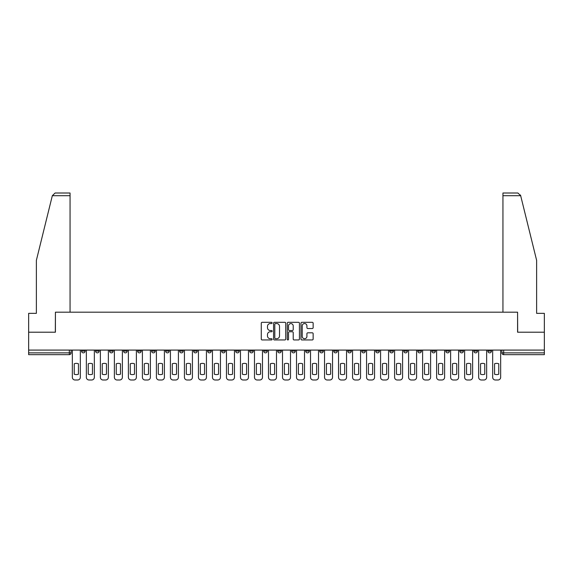 <?xml version="1.0" encoding="UTF-8"?>
<svg xmlns="http://www.w3.org/2000/svg" width="573" height="573" viewBox="0 0 573 573"><rect width="100%" height="100%" fill="white"/><g stroke="black" fill="none" stroke-linecap="round" stroke-linejoin="round"><path stroke-width="0.86" d="M272.132 322.936A0.616 0.616 0 0 0 271.516 322.32L262.148 322.32A0.881 0.881 0 0 0 261.267 323.201L261.267 339.073A0.881 0.881 0 0 0 262.148 339.954L271.516 339.954A0.616 0.616 0 0 0 272.132 339.338A0.616 0.616 0 0 0 271.516 338.715L270.298 338.715A2.822 2.822 0 0 1 267.484 335.9L267.484 334.575A2.822 2.822 0 0 1 270.298 331.753L271.516 331.753A0.616 0.616 0 0 0 272.132 331.137A0.616 0.616 0 0 0 271.516 330.521L270.298 330.521A2.822 2.822 0 0 1 267.484 327.699L267.484 326.374A2.822 2.822 0 0 1 270.298 323.552L271.516 323.552A0.616 0.616 0 0 0 272.132 322.936M459.84 350.089L459.84 351.077L463.428 351.077A1.798 1.798 0 0 1 461.63 352.868A1.798 1.798 0 0 1 459.84 351.077L459.84 350.089M445.83 350.089L445.83 351.077L449.418 351.077A1.798 1.798 0 0 1 447.62 352.868A1.798 1.798 0 0 1 445.83 351.077L445.83 350.089M361.764 350.089L361.764 351.077L365.352 351.077A1.798 1.798 0 0 1 363.561 352.868A1.798 1.798 0 0 1 361.764 351.077L361.764 350.089M347.754 350.089L347.754 351.077L351.342 351.077A1.798 1.798 0 0 1 349.551 352.868A1.798 1.798 0 0 1 347.754 351.077L347.754 350.089M333.744 350.089L333.744 351.077L337.332 351.077A1.798 1.798 0 0 1 335.534 352.868A1.798 1.798 0 0 1 333.744 351.077L333.744 350.089M305.717 350.089L305.717 351.077L309.313 351.077A1.798 1.798 0 0 1 307.515 352.868A1.798 1.798 0 0 1 305.717 351.077L305.717 350.089M277.697 351.077L277.697 350.089L277.697 351.077A1.798 1.798 0 0 0 279.495 352.868A1.798 1.798 0 0 1 277.697 351.077L281.293 351.077A1.798 1.798 0 0 1 279.495 352.868A1.798 1.798 0 0 0 281.293 351.077L281.293 350.089L281.293 351.077M263.687 351.077L263.687 350.089L263.687 351.077A1.798 1.798 0 0 0 265.485 352.868A1.798 1.798 0 0 1 263.687 351.077L267.283 351.077A1.798 1.798 0 0 1 265.485 352.868M249.678 351.077L249.678 350.089L249.678 351.077A1.798 1.798 0 0 0 251.475 352.868A1.798 1.798 0 0 1 249.678 351.077L253.273 351.077A1.798 1.798 0 0 1 251.475 352.868A1.798 1.798 0 0 0 253.273 351.077L253.273 350.089L253.273 351.077M235.668 350.089L235.668 351.077L239.256 351.077A1.798 1.798 0 0 1 237.466 352.868A1.798 1.798 0 0 1 235.668 351.077L235.668 350.089M221.658 350.089L221.658 351.077L225.246 351.077A1.798 1.798 0 0 1 223.449 352.868A1.798 1.798 0 0 1 221.658 351.077L221.658 350.089M207.648 350.089L207.648 351.077L211.236 351.077A1.798 1.798 0 0 1 209.439 352.868A1.798 1.798 0 0 1 207.648 351.077L207.648 350.089M193.631 351.077L193.631 350.089L193.631 351.077A1.798 1.798 0 0 0 195.429 352.868A1.798 1.798 0 0 1 193.631 351.077L197.227 351.077A1.798 1.798 0 0 1 195.429 352.868M165.611 351.077L165.611 350.089L165.611 351.077A1.798 1.798 0 0 0 167.409 352.868A1.798 1.798 0 0 1 165.611 351.077L169.207 351.077A1.798 1.798 0 0 1 167.409 352.868A1.798 1.798 0 0 0 169.207 351.077L169.207 350.089L169.207 351.077M151.601 351.077L151.601 350.089L151.601 351.077A1.798 1.798 0 0 0 153.399 352.868A1.798 1.798 0 0 1 151.601 351.077L155.197 351.077A1.798 1.798 0 0 1 153.399 352.868A1.798 1.798 0 0 0 155.197 351.077L155.197 350.089L155.197 351.077M137.592 351.077L137.592 350.089L137.592 351.077A1.798 1.798 0 0 0 139.389 352.868A1.798 1.798 0 0 1 137.592 351.077L141.187 351.077A1.798 1.798 0 0 1 139.389 352.868A1.798 1.798 0 0 0 141.187 351.077L141.187 350.089L141.187 351.077M123.582 351.077L123.582 350.089L123.582 351.077A1.798 1.798 0 0 0 125.38 352.868A1.798 1.798 0 0 1 123.582 351.077L127.17 351.077A1.798 1.798 0 0 1 125.38 352.868M109.572 351.077L109.572 350.089L109.572 351.077A1.798 1.798 0 0 0 111.37 352.868A1.798 1.798 0 0 1 109.572 351.077L113.16 351.077A1.798 1.798 0 0 1 111.37 352.868A1.798 1.798 0 0 0 113.16 351.077L113.16 350.089L113.16 351.077M95.562 351.077L95.562 350.089L95.562 351.077A1.798 1.798 0 0 0 97.353 352.868A1.798 1.798 0 0 1 95.562 351.077L99.15 351.077A1.798 1.798 0 0 1 97.353 352.868A1.798 1.798 0 0 0 99.15 351.077L99.15 350.089L99.15 351.077M312.264 328.537A0.881 0.881 0 0 0 313.144 327.656L313.144 323.201A0.881 0.881 0 0 0 312.264 322.32L301.864 322.32A0.881 0.881 0 0 0 300.983 323.201L300.983 339.073A0.881 0.881 0 0 0 301.864 339.954L312.264 339.954A0.881 0.881 0 0 0 313.144 339.073L313.144 333.694A0.881 0.881 0 0 0 312.264 332.813L307.808 332.813A0.881 0.881 0 0 0 306.927 333.694L306.927 336.358A2.356 2.356 0 0 1 304.571 338.715A2.356 2.356 0 0 1 302.215 336.358L302.215 325.915A2.356 2.356 0 0 1 304.571 323.552A2.356 2.356 0 0 1 306.927 325.915L306.927 327.656A0.881 0.881 0 0 0 307.808 328.537L312.264 328.537M52.322 195.701L55.101 193.008L70.056 193.008L70.056 195.701L52.322 195.701L36.371 260.364L36.371 313.352L28.65 313.352L28.65 332.211L55.416 332.211L55.416 312.185L517.584 312.185L517.584 332.211L544.35 332.211L544.35 350.089L28.65 350.089L28.65 352.868L71.131 352.868L71.131 350.089L71.131 352.868A1.798 1.798 0 0 1 69.333 354.666L28.65 354.666L28.65 352.868M28.65 332.211L28.65 350.089M285.726 323.201A0.881 0.881 0 0 0 284.845 322.32L274.446 322.32A0.881 0.881 0 0 0 273.565 323.201L273.565 339.073A0.881 0.881 0 0 0 274.446 339.954L284.845 339.954A0.881 0.881 0 0 0 285.726 339.073L285.726 323.201M288.155 322.32L298.554 322.32A0.881 0.881 0 0 1 299.435 323.201L299.435 339.073A0.881 0.881 0 0 1 298.554 339.954L294.107 339.954A0.881 0.881 0 0 1 293.218 339.073L293.218 332.634A0.881 0.881 0 0 0 292.337 331.753L289.386 331.753A0.881 0.881 0 0 0 288.506 332.634L288.506 339.338A0.616 0.616 0 0 1 287.89 339.954A0.616 0.616 0 0 1 287.274 339.338L287.274 323.201A0.881 0.881 0 0 1 288.155 322.32M501.869 350.089L501.869 352.868L544.35 352.868L544.35 354.666L503.667 354.666A1.798 1.798 0 0 1 501.869 352.868M544.35 350.089L544.35 352.868M491.448 350.089L491.448 351.077A1.798 1.798 0 0 1 489.657 352.868A1.798 1.798 0 0 1 487.859 351.077L491.448 351.077M487.859 350.089L487.859 351.077M477.438 350.089L477.438 351.077A1.798 1.798 0 0 1 475.647 352.868A1.798 1.798 0 0 1 473.85 351.077L477.438 351.077M473.85 350.089L473.85 351.077M463.428 350.089L463.428 351.077M449.418 350.089L449.418 351.077L449.418 350.089M435.408 350.089L435.408 351.077A1.798 1.798 0 0 1 433.611 352.868A1.798 1.798 0 0 1 431.813 351.077L435.408 351.077M431.813 350.089L431.813 351.077M421.399 350.089L421.399 351.077A1.798 1.798 0 0 1 419.601 352.868A1.798 1.798 0 0 1 417.803 351.077L421.399 351.077M417.803 350.089L417.803 351.077M407.389 350.089L407.389 351.077A1.798 1.798 0 0 1 405.591 352.868A1.798 1.798 0 0 1 403.793 351.077L407.389 351.077M403.793 350.089L403.793 351.077M393.379 350.089L393.379 351.077A1.798 1.798 0 0 1 391.581 352.868A1.798 1.798 0 0 1 389.783 351.077L393.379 351.077M389.783 350.089L389.783 351.077M379.369 350.089L379.369 351.077A1.798 1.798 0 0 1 377.571 352.868A1.798 1.798 0 0 1 375.773 351.077L379.369 351.077M375.773 350.089L375.773 351.077M365.352 350.089L365.352 351.077A1.798 1.798 0 0 1 363.561 352.868M351.342 350.089L351.342 351.077M337.332 351.077L337.332 350.089L337.332 351.077A1.798 1.798 0 0 1 335.534 352.868M323.322 350.089L323.322 351.077A1.798 1.798 0 0 1 321.525 352.868A1.798 1.798 0 0 1 319.727 351.077A1.798 1.798 0 0 0 321.525 352.868A1.798 1.798 0 0 0 323.322 351.077L319.727 351.077L319.727 350.089M309.313 351.077L309.313 350.089L309.313 351.077A1.798 1.798 0 0 1 307.515 352.868M295.303 350.089L295.303 351.077A1.798 1.798 0 0 1 293.505 352.868A1.798 1.798 0 0 1 291.707 351.077A1.798 1.798 0 0 0 293.505 352.868M291.707 350.089L291.707 351.077L295.303 351.077M267.283 350.089L267.283 351.077L267.283 350.089M239.256 351.077L239.256 350.089L239.256 351.077A1.798 1.798 0 0 1 237.466 352.868M225.246 351.077L225.246 350.089L225.246 351.077A1.798 1.798 0 0 1 223.449 352.868M211.236 351.077L211.236 350.089L211.236 351.077A1.798 1.798 0 0 1 209.439 352.868M197.227 350.089L197.227 351.077L197.227 350.089M183.217 351.077L183.217 350.089L183.217 351.077A1.798 1.798 0 0 1 181.419 352.868A1.798 1.798 0 0 1 179.621 351.077L183.217 351.077A1.798 1.798 0 0 1 181.419 352.868M179.621 350.089L179.621 351.077M127.17 350.089L127.17 351.077L127.17 350.089M85.141 350.089L85.141 351.077A1.798 1.798 0 0 1 83.343 352.868A1.798 1.798 0 0 1 81.552 351.077A1.798 1.798 0 0 0 83.343 352.868A1.798 1.798 0 0 0 85.141 351.077L85.141 350.089M81.552 350.089L81.552 351.077L85.141 351.077M69.333 350.089L69.333 354.666A1.798 1.798 0 0 0 71.131 352.868M275.412 323.552A0.616 0.616 0 0 0 274.796 324.175L274.796 338.099A0.616 0.616 0 0 0 275.412 338.715L276.695 338.715A2.822 2.822 0 0 0 279.517 335.9L279.517 326.374A2.822 2.822 0 0 0 276.695 323.552L275.412 323.552M293.218 325.958A2.356 2.356 0 0 0 290.862 323.602A2.356 2.356 0 0 0 288.506 325.958L288.506 329.64A0.881 0.881 0 0 0 289.386 330.521L292.337 330.521A0.881 0.881 0 0 0 293.218 329.64L293.218 325.958M74.232 363.791L74.232 374.19L74.232 363.791A5.615 5.615 0 0 1 78.451 363.791L78.451 374.19A5.615 5.615 0 0 1 74.232 374.19M72.341 377.299L72.341 350.089L72.341 377.299A2.693 2.693 0 0 0 75.034 379.992L77.642 379.992A2.693 2.693 0 0 0 80.335 377.299L80.335 350.089L80.335 377.299M78.451 363.791L78.451 374.19M75.034 379.992L77.642 379.992M88.242 363.791L88.242 374.19L88.242 363.791A5.615 5.615 0 0 1 92.461 363.791A5.615 5.615 0 0 0 88.242 363.791M92.461 374.19L92.461 363.791L92.461 374.19A5.615 5.615 0 0 1 88.242 374.19M86.351 377.299L86.351 350.089L86.351 377.299A2.693 2.693 0 0 0 89.051 379.992L91.651 379.992A2.693 2.693 0 0 0 94.344 377.299L94.344 350.089L94.344 377.299M102.252 363.791L102.252 374.19A5.615 5.615 0 0 0 106.471 374.19A5.615 5.615 0 0 1 102.252 374.19L102.252 363.791A5.615 5.615 0 0 1 106.471 363.791A5.615 5.615 0 0 0 102.252 363.791M106.471 363.791L106.471 374.19L106.471 363.791M100.368 377.299L100.368 350.089L100.368 377.299A2.693 2.693 0 0 0 103.061 379.992L105.661 379.992A2.693 2.693 0 0 0 108.361 377.299L108.361 350.089L108.361 377.299M70.056 312.185L70.056 195.701M55.323 332.211L55.416 312.185M544.35 332.211L544.35 313.352L536.629 313.352L536.629 260.364L520.513 195.056L520.678 195.701L517.899 193.008L502.944 193.008L502.944 312.185M517.677 332.211L517.584 312.185M89.051 379.992L91.651 379.992M103.061 379.992L105.661 379.992M116.262 363.791L116.262 374.19A5.615 5.615 0 0 0 120.48 374.19A5.615 5.615 0 0 1 116.262 374.19L116.262 363.791A5.615 5.615 0 0 1 120.48 363.791A5.615 5.615 0 0 0 116.262 363.791M120.48 363.791L120.48 374.19L120.48 363.791M114.378 377.299L114.378 350.089L114.378 377.299A2.693 2.693 0 0 0 117.071 379.992L119.671 379.992A2.693 2.693 0 0 0 122.371 377.299L122.371 350.089L122.371 377.299M130.272 363.791L130.272 374.19A5.615 5.615 0 0 0 134.49 374.19A5.615 5.615 0 0 1 130.272 374.19L130.272 363.791A5.615 5.615 0 0 1 134.49 363.791A5.615 5.615 0 0 0 130.272 363.791M134.49 363.791L134.49 374.19L134.49 363.791M128.388 377.299L128.388 350.089L128.388 377.299A2.693 2.693 0 0 0 131.081 379.992L133.688 379.992A2.693 2.693 0 0 0 136.381 377.299L136.381 350.089L136.381 377.299M144.281 363.791L144.281 374.19A5.615 5.615 0 0 0 148.507 374.19A5.615 5.615 0 0 1 144.281 374.19L144.281 363.791A5.615 5.615 0 0 1 148.507 363.791A5.615 5.615 0 0 0 144.281 363.791M148.507 363.791L148.507 374.19L148.507 363.791M142.398 377.299L142.398 350.089L142.398 377.299A2.693 2.693 0 0 0 145.091 379.992L147.698 379.992A2.693 2.693 0 0 0 150.391 377.299L150.391 350.089L150.391 377.299M117.071 379.992L119.671 379.992M131.081 379.992L133.688 379.992M145.091 379.992L147.698 379.992M158.291 363.791L158.291 374.19A5.615 5.615 0 0 0 162.517 374.19A5.615 5.615 0 0 1 158.291 374.19L158.291 363.791A5.615 5.615 0 0 1 162.517 363.791A5.615 5.615 0 0 0 158.291 363.791M162.517 363.791L162.517 374.19L162.517 363.791M156.408 377.299L156.408 350.089L156.408 377.299A2.693 2.693 0 0 0 159.101 379.992L161.708 379.992A2.693 2.693 0 0 0 164.401 377.299L164.401 350.089L164.401 377.299M159.101 379.992L161.708 379.992M172.301 363.791L172.301 374.19A5.615 5.615 0 0 0 176.527 374.19A5.615 5.615 0 0 1 172.301 374.19L172.301 363.791A5.615 5.615 0 0 1 176.527 363.791A5.615 5.615 0 0 0 172.301 363.791M176.527 363.791L176.527 374.19L176.527 363.791M170.417 377.299L170.417 350.089L170.417 377.299A2.693 2.693 0 0 0 173.11 379.992L175.718 379.992A2.693 2.693 0 0 0 178.411 377.299L178.411 350.089L178.411 377.299M173.11 379.992L175.718 379.992M186.318 363.791L186.318 374.19A5.615 5.615 0 0 0 190.537 374.19A5.615 5.615 0 0 1 186.318 374.19L186.318 363.791A5.615 5.615 0 0 1 190.537 363.791A5.615 5.615 0 0 0 186.318 363.791M190.537 363.791L190.537 374.19L190.537 363.791M184.427 377.299L184.427 350.089L184.427 377.299A2.693 2.693 0 0 0 187.12 379.992L189.727 379.992A2.693 2.693 0 0 0 192.421 377.299L192.421 350.089L192.421 377.299M187.12 379.992L189.727 379.992M200.328 363.791L200.328 374.19A5.615 5.615 0 0 0 204.547 374.19A5.615 5.615 0 0 1 200.328 374.19L200.328 363.791A5.615 5.615 0 0 1 204.547 363.791A5.615 5.615 0 0 0 200.328 363.791M204.547 363.791L204.547 374.19L204.547 363.791M198.437 377.299L198.437 350.089L198.437 377.299A2.693 2.693 0 0 0 201.137 379.992L203.737 379.992A2.693 2.693 0 0 0 206.43 377.299L206.43 350.089L206.43 377.299M201.137 379.992L203.737 379.992M214.338 363.791L214.338 374.19A5.615 5.615 0 0 0 218.557 374.19A5.615 5.615 0 0 1 214.338 374.19L214.338 363.791A5.615 5.615 0 0 1 218.557 363.791A5.615 5.615 0 0 0 214.338 363.791M218.557 363.791L218.557 374.19L218.557 363.791M212.447 377.299L212.447 350.089L212.447 377.299A2.693 2.693 0 0 0 215.147 379.992L217.747 379.992A2.693 2.693 0 0 0 220.44 377.299L220.44 350.089L220.44 377.299M215.147 379.992L217.747 379.992M228.348 363.791L228.348 374.19A5.615 5.615 0 0 0 232.566 374.19A5.615 5.615 0 0 1 228.348 374.19L228.348 363.791A5.615 5.615 0 0 1 232.566 363.791A5.615 5.615 0 0 0 228.348 363.791M232.566 363.791L232.566 374.19L232.566 363.791M226.464 377.299L226.464 350.089L226.464 377.299A2.693 2.693 0 0 0 229.157 379.992L231.757 379.992A2.693 2.693 0 0 0 234.457 377.299L234.457 350.089L234.457 377.299M229.157 379.992L231.757 379.992M242.358 363.791L242.358 374.19A5.615 5.615 0 0 0 246.576 374.19A5.615 5.615 0 0 1 242.358 374.19L242.358 363.791A5.615 5.615 0 0 1 246.576 363.791A5.615 5.615 0 0 0 242.358 363.791M246.576 363.791L246.576 374.19L246.576 363.791M240.474 377.299L240.474 350.089L240.474 377.299A2.693 2.693 0 0 0 243.167 379.992L245.767 379.992A2.693 2.693 0 0 0 248.467 377.299L248.467 350.089L248.467 377.299M243.167 379.992L245.767 379.992M256.367 363.791L256.367 374.19A5.615 5.615 0 0 0 260.586 374.19A5.615 5.615 0 0 1 256.367 374.19L256.367 363.791A5.615 5.615 0 0 1 260.586 363.791A5.615 5.615 0 0 0 256.367 363.791M260.586 363.791L260.586 374.19L260.586 363.791M254.484 377.299L254.484 350.089L254.484 377.299A2.693 2.693 0 0 0 257.177 379.992L259.784 379.992A2.693 2.693 0 0 0 262.477 377.299L262.477 350.089L262.477 377.299M257.177 379.992L259.784 379.992M270.377 363.791L270.377 374.19A5.615 5.615 0 0 0 274.603 374.19A5.615 5.615 0 0 1 270.377 374.19L270.377 363.791A5.615 5.615 0 0 1 274.603 363.791A5.615 5.615 0 0 0 270.377 363.791M274.603 363.791L274.603 374.19L274.603 363.791M268.493 377.299L268.493 350.089L268.493 377.299A2.693 2.693 0 0 0 271.187 379.992L273.794 379.992A2.693 2.693 0 0 0 276.487 377.299L276.487 350.089L276.487 377.299M271.187 379.992L273.794 379.992M284.387 363.791L284.387 374.19A5.615 5.615 0 0 0 288.613 374.19A5.615 5.615 0 0 1 284.387 374.19L284.387 363.791A5.615 5.615 0 0 1 288.613 363.791A5.615 5.615 0 0 0 284.387 363.791M288.613 363.791L288.613 374.19L288.613 363.791M282.503 377.299L282.503 350.089L282.503 377.299A2.693 2.693 0 0 0 285.196 379.992L287.804 379.992A2.693 2.693 0 0 0 290.497 377.299L290.497 350.089L290.497 377.299M285.196 379.992L287.804 379.992M298.397 363.791L298.397 374.19A5.615 5.615 0 0 0 302.623 374.19A5.615 5.615 0 0 1 298.397 374.19L298.397 363.791A5.615 5.615 0 0 1 302.623 363.791A5.615 5.615 0 0 0 298.397 363.791M302.623 363.791L302.623 374.19L302.623 363.791M296.513 377.299L296.513 350.089L296.513 377.299A2.693 2.693 0 0 0 299.206 379.992L301.813 379.992A2.693 2.693 0 0 0 304.507 377.299L304.507 350.089L304.507 377.299M299.206 379.992L301.813 379.992M312.414 363.791L312.414 374.19A5.615 5.615 0 0 0 316.633 374.19A5.615 5.615 0 0 1 312.414 374.19L312.414 363.791A5.615 5.615 0 0 1 316.633 363.791A5.615 5.615 0 0 0 312.414 363.791M316.633 363.791L316.633 374.19L316.633 363.791M310.523 377.299L310.523 350.089L310.523 377.299A2.693 2.693 0 0 0 313.216 379.992L315.823 379.992A2.693 2.693 0 0 0 318.516 377.299L318.516 350.089L318.516 377.299M313.216 379.992L315.823 379.992M326.424 363.791L326.424 374.19A5.615 5.615 0 0 0 330.642 374.19A5.615 5.615 0 0 1 326.424 374.19L326.424 363.791A5.615 5.615 0 0 1 330.642 363.791A5.615 5.615 0 0 0 326.424 363.791M330.642 363.791L330.642 374.19L330.642 363.791M324.533 377.299L324.533 350.089L324.533 377.299A2.693 2.693 0 0 0 327.233 379.992L329.833 379.992A2.693 2.693 0 0 0 332.526 377.299L332.526 350.089L332.526 377.299M327.233 379.992L329.833 379.992M340.434 363.791L340.434 374.19A5.615 5.615 0 0 0 344.652 374.19A5.615 5.615 0 0 1 340.434 374.19L340.434 363.791A5.615 5.615 0 0 1 344.652 363.791A5.615 5.615 0 0 0 340.434 363.791M344.652 363.791L344.652 374.19L344.652 363.791M338.543 377.299L338.543 350.089L338.543 377.299A2.693 2.693 0 0 0 341.243 379.992L343.843 379.992A2.693 2.693 0 0 0 346.536 377.299L346.536 350.089L346.536 377.299M341.243 379.992L343.843 379.992M354.443 363.791L354.443 374.19A5.615 5.615 0 0 0 358.662 374.19A5.615 5.615 0 0 1 354.443 374.19L354.443 363.791A5.615 5.615 0 0 1 358.662 363.791A5.615 5.615 0 0 0 354.443 363.791M358.662 363.791L358.662 374.19L358.662 363.791M352.56 377.299L352.56 350.089L352.56 377.299A2.693 2.693 0 0 0 355.253 379.992L357.853 379.992A2.693 2.693 0 0 0 360.553 377.299L360.553 350.089L360.553 377.299M355.253 379.992L357.853 379.992M368.453 363.791L368.453 374.19A5.615 5.615 0 0 0 372.672 374.19A5.615 5.615 0 0 1 368.453 374.19L368.453 363.791A5.615 5.615 0 0 1 372.672 363.791A5.615 5.615 0 0 0 368.453 363.791M372.672 363.791L372.672 374.19L372.672 363.791M366.57 377.299L366.57 350.089L366.57 377.299A2.693 2.693 0 0 0 369.263 379.992L371.863 379.992A2.693 2.693 0 0 0 374.563 377.299L374.563 350.089L374.563 377.299M369.263 379.992L371.863 379.992M382.463 363.791L382.463 374.19A5.615 5.615 0 0 0 386.682 374.19A5.615 5.615 0 0 1 382.463 374.19L382.463 363.791A5.615 5.615 0 0 1 386.682 363.791A5.615 5.615 0 0 0 382.463 363.791M386.682 363.791L386.682 374.19L386.682 363.791M380.579 377.299L380.579 350.089L380.579 377.299A2.693 2.693 0 0 0 383.273 379.992L385.88 379.992A2.693 2.693 0 0 0 388.573 377.299L388.573 350.089L388.573 377.299M383.273 379.992L385.88 379.992M396.473 363.791L396.473 374.19A5.615 5.615 0 0 0 400.699 374.19A5.615 5.615 0 0 1 396.473 374.19L396.473 363.791A5.615 5.615 0 0 1 400.699 363.791A5.615 5.615 0 0 0 396.473 363.791M400.699 363.791L400.699 374.19L400.699 363.791M394.589 377.299L394.589 350.089L394.589 377.299A2.693 2.693 0 0 0 397.282 379.992L399.89 379.992A2.693 2.693 0 0 0 402.583 377.299L402.583 350.089L402.583 377.299M397.282 379.992L399.89 379.992M410.483 363.791L410.483 374.19A5.615 5.615 0 0 0 414.709 374.19A5.615 5.615 0 0 1 410.483 374.19L410.483 363.791A5.615 5.615 0 0 1 414.709 363.791A5.615 5.615 0 0 0 410.483 363.791M414.709 363.791L414.709 374.19L414.709 363.791M408.599 377.299L408.599 350.089L408.599 377.299A2.693 2.693 0 0 0 411.292 379.992L413.899 379.992A2.693 2.693 0 0 0 416.592 377.299L416.592 350.089L416.592 377.299M411.292 379.992L413.899 379.992M424.493 363.791L424.493 374.19A5.615 5.615 0 0 0 428.719 374.19A5.615 5.615 0 0 1 424.493 374.19L424.493 363.791A5.615 5.615 0 0 1 428.719 363.791A5.615 5.615 0 0 0 424.493 363.791M428.719 363.791L428.719 374.19L428.719 363.791M422.609 377.299L422.609 350.089L422.609 377.299A2.693 2.693 0 0 0 425.302 379.992L427.909 379.992A2.693 2.693 0 0 0 430.602 377.299L430.602 350.089L430.602 377.299M425.302 379.992L427.909 379.992M438.51 363.791L438.51 374.19A5.615 5.615 0 0 0 442.728 374.19A5.615 5.615 0 0 1 438.51 374.19L438.51 363.791A5.615 5.615 0 0 1 442.728 363.791A5.615 5.615 0 0 0 438.51 363.791M442.728 363.791L442.728 374.19L442.728 363.791M436.619 377.299L436.619 350.089L436.619 377.299A2.693 2.693 0 0 0 439.312 379.992L441.919 379.992A2.693 2.693 0 0 0 444.612 377.299L444.612 350.089L444.612 377.299M439.312 379.992L441.919 379.992M452.52 363.791L452.52 374.19A5.615 5.615 0 0 0 456.738 374.19A5.615 5.615 0 0 1 452.52 374.19L452.52 363.791A5.615 5.615 0 0 1 456.738 363.791A5.615 5.615 0 0 0 452.52 363.791M456.738 363.791L456.738 374.19L456.738 363.791M450.629 377.299L450.629 350.089L450.629 377.299A2.693 2.693 0 0 0 453.329 379.992L455.929 379.992A2.693 2.693 0 0 0 458.622 377.299L458.622 350.089L458.622 377.299M453.329 379.992L455.929 379.992M466.529 363.791L466.529 374.19A5.615 5.615 0 0 0 470.748 374.19A5.615 5.615 0 0 1 466.529 374.19L466.529 363.791A5.615 5.615 0 0 1 470.748 363.791A5.615 5.615 0 0 0 466.529 363.791M470.748 363.791L470.748 374.19L470.748 363.791M464.639 377.299L464.639 350.089L464.639 377.299A2.693 2.693 0 0 0 467.339 379.992L469.939 379.992A2.693 2.693 0 0 0 472.632 377.299L472.632 350.089L472.632 377.299M467.339 379.992L469.939 379.992M480.539 363.791L480.539 374.19L480.539 363.791A5.615 5.615 0 0 1 484.758 363.791L484.758 374.19A5.615 5.615 0 0 1 480.539 374.19M478.656 377.299L478.656 350.089L478.656 377.299A2.693 2.693 0 0 0 481.349 379.992L483.949 379.992A2.693 2.693 0 0 0 486.649 377.299L486.649 350.089L486.649 377.299M484.758 363.791L484.758 374.19M481.349 379.992L483.949 379.992M494.549 363.791L494.549 374.19L494.549 363.791A5.615 5.615 0 0 1 498.768 363.791A5.615 5.615 0 0 0 494.549 363.791M498.768 374.19L498.768 363.791L498.768 374.19A5.615 5.615 0 0 1 494.549 374.19M492.665 377.299L492.665 350.089L492.665 377.299A2.693 2.693 0 0 0 495.359 379.992L497.966 379.992A2.693 2.693 0 0 0 500.659 377.299L500.659 350.089L500.659 377.299M495.359 379.992L497.966 379.992M503.667 350.089L503.667 354.666M520.678 195.701L502.944 195.701"/></g></svg>
